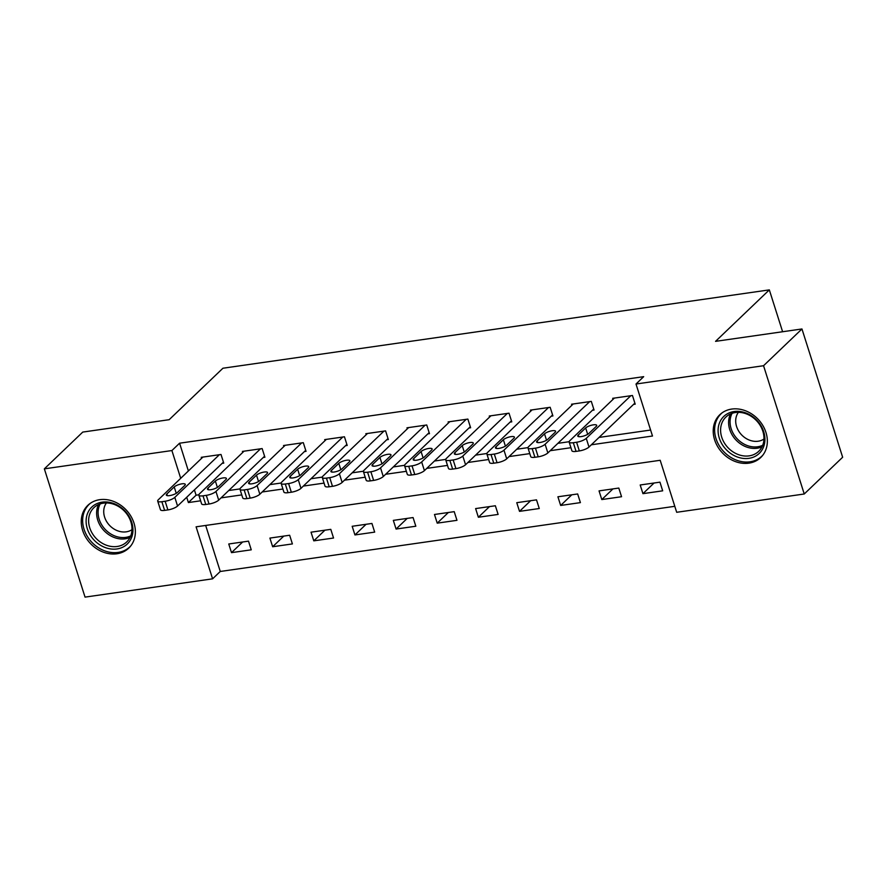 <?xml version="1.0" encoding="UTF-8"?>
<svg xmlns="http://www.w3.org/2000/svg" width="887" height="887" viewBox="0 0 887 887"><rect width="100%" height="100%" fill="white"/><g stroke="black" fill="none" stroke-linecap="round" stroke-linejoin="round"><path stroke-width="1.33" d="M99.732 499.68A29.604 24.514 46.3 0 1 130.799 516.034A29.604 24.514 46.3 0 1 128.781 548.111A29.604 24.514 46.3 0 1 116.884 553.765A29.604 24.514 46.3 0 1 85.817 537.422A29.604 24.514 46.3 0 1 87.835 505.346A29.604 24.514 46.3 0 1 99.732 499.68M731.708 409.073A29.604 24.514 46.3 0 1 762.776 425.416A29.604 24.514 46.3 0 1 760.747 457.504A29.604 24.514 46.3 0 1 748.861 463.158A29.604 24.514 46.3 0 1 717.794 446.815A29.604 24.514 46.3 0 1 719.812 414.728A29.604 24.514 46.3 0 1 731.708 409.073M44.35 468.846L82.757 432.08L169.162 419.695L222.936 368.227L769.328 289.883L715.554 341.351L801.959 328.966L842.65 457.237L804.243 493.992L676.692 512.287L660.194 460.286L196.094 526.823L212.592 578.834L85.041 597.117L44.35 468.846L171.901 450.552L180.704 478.326M205.673 525.448L220.264 571.472L674.796 506.311M220.264 571.472L212.592 578.834M659.95 482.162L640.192 484.989L642.942 493.66L662.689 490.821L659.95 482.162M618.804 488.061L599.047 490.888L601.796 499.558L621.554 496.72L618.804 488.061M577.659 493.959L557.912 496.787L560.662 505.457L580.408 502.619L577.659 493.959M536.513 499.858L516.766 502.685L519.516 511.355L539.263 508.528L536.513 499.858M495.367 505.756L475.62 508.584L478.37 517.254L498.117 514.427L495.367 505.756M454.222 511.655L434.475 514.482L437.224 523.153L456.971 520.325L454.222 511.655M413.076 517.553L393.329 520.381L396.079 529.051L415.826 526.224L413.076 517.553M371.93 523.452L352.183 526.279L354.933 534.95L374.68 532.122L371.93 523.452M330.796 529.351L311.038 532.189L313.787 540.848L333.545 538.021L330.796 529.351M289.65 535.249L269.903 538.087L272.653 546.747L292.4 543.919L289.65 535.249M248.504 541.148L228.757 543.986L231.507 552.645L251.254 549.818L248.504 541.148M591.352 444.786L652.499 436.016L636.001 384.016L643.685 376.665L179.584 443.201L188.388 470.975M194.397 489.912L196.071 495.201L198.832 494.813M228.735 490.522L239.978 488.914M269.881 484.624L281.124 483.016M311.027 478.725L322.258 477.117M352.172 472.826L363.404 471.219M393.318 466.928L404.55 465.309M434.453 461.029L445.695 459.411M475.598 455.131L486.841 453.512M516.744 449.232L527.987 447.613M557.89 443.334L569.132 441.715M599.035 437.424L650.603 430.04M633.551 404.394L635.203 404.15L632.453 395.491L612.706 398.318L613.028 399.35M592.405 410.293L594.057 410.049L591.307 401.39L571.561 404.217L571.882 405.248M551.27 416.191L552.911 415.948L550.162 407.288L530.415 410.116L530.736 411.147M510.125 422.09L511.766 421.846L509.016 413.187L489.269 416.014L489.591 417.045M468.979 427.989L470.62 427.756L467.87 419.085L448.123 421.913L448.456 422.944M427.833 433.887L429.474 433.654L426.736 424.984L406.978 427.811L407.31 428.842M386.688 439.786L388.34 439.553L385.59 430.882L365.832 433.71L366.165 434.741M345.542 445.684L347.194 445.451L344.444 436.781L324.697 439.608L325.019 440.639M304.396 451.583L306.048 451.35L303.299 442.68L283.552 445.518L283.873 446.538M263.262 457.481L264.903 457.248L262.153 448.578L242.406 451.416L242.728 452.437M222.116 463.38L223.757 463.147L221.007 454.477L201.26 457.315L201.582 458.335M782.611 331.738L769.328 289.883M801.959 328.966L763.552 365.721L804.243 493.992M179.584 443.201L171.901 450.552M636.001 384.016L763.552 365.721M186.713 497.263L188.388 502.563L200.628 500.8M221.051 497.873L241.774 494.902M262.197 491.975L282.92 489.003M303.343 486.076L324.065 483.105M344.489 480.177L365.211 477.206M385.634 474.279L406.346 471.307M426.78 468.38L447.491 465.409M467.915 462.482L488.637 459.51M509.06 456.583L529.783 453.612M550.206 450.685L570.929 447.713M196.071 495.201L188.388 502.563M654.085 482.994L642.942 493.66M242.639 541.99L231.507 552.645M283.785 536.092L272.653 546.747M324.93 530.193L313.787 540.848M366.076 524.295L354.933 534.95M407.211 518.396L396.079 529.051M448.356 512.498L437.224 523.153M489.502 506.599L478.37 517.254M530.648 500.7L519.516 511.355M571.793 494.802L560.662 505.457M612.939 488.903L601.796 499.558M630.801 395.724L586.252 438.366A7.595 2.173 -17.6 0 1 576.594 442.247L573.301 442.724A7.595 2.173 -17.6 0 1 569.144 442.081A7.595 2.173 -17.6 0 1 569.798 440.728L614.347 398.086M569.144 442.081L571.893 450.74A7.595 2.173 162.4 0 0 576.051 451.394L579.344 450.918A7.595 2.173 162.4 0 0 589.001 447.037L634.87 403.13M588.824 433.499A6.076 1.73 162.4 0 1 582.548 436.326A6.076 1.73 162.4 0 1 577.759 436.094A6.076 1.73 162.4 0 1 578.291 435.007L585.664 427.944A6.076 1.73 162.4 0 1 591.928 425.117A6.076 1.73 162.4 0 1 596.718 425.361A6.076 1.73 162.4 0 1 596.197 426.436L588.824 433.499M589.667 401.623L545.106 444.265A7.595 2.173 -17.6 0 1 535.449 448.146L532.156 448.622A7.595 2.173 -17.6 0 1 527.998 447.979A7.595 2.173 -17.6 0 1 528.652 446.627L573.202 403.984M527.998 447.979L530.748 456.639A7.595 2.173 162.4 0 0 534.905 457.293L538.198 456.816A7.595 2.173 162.4 0 0 547.856 452.935L593.736 409.029M547.678 439.398A6.076 1.73 162.4 0 1 541.403 442.225A6.076 1.73 162.4 0 1 536.624 441.992A6.076 1.73 162.4 0 1 537.145 440.906L544.518 433.854A6.076 1.73 162.4 0 1 550.783 431.015A6.076 1.73 162.4 0 1 555.572 431.259A6.076 1.73 162.4 0 1 555.051 432.335L547.678 439.398M548.521 407.521L503.96 450.164A7.595 2.173 -17.6 0 1 494.303 454.055L491.01 454.521A7.595 2.173 -17.6 0 1 486.852 453.878A7.595 2.173 -17.6 0 1 487.506 452.525L532.056 409.883M486.852 453.878L489.602 462.548A7.595 2.173 162.4 0 0 493.76 463.191L497.053 462.715A7.595 2.173 162.4 0 0 506.71 458.834L552.59 414.928M506.532 445.296A6.076 1.73 162.4 0 1 500.268 448.123A6.076 1.73 162.4 0 1 495.478 447.891A6.076 1.73 162.4 0 1 495.999 446.804L503.372 439.752A6.076 1.73 162.4 0 1 509.637 436.914A6.076 1.73 162.4 0 1 514.427 437.158A6.076 1.73 162.4 0 1 513.906 438.233L506.532 445.296M507.375 413.42L462.814 456.062A7.595 2.173 -17.6 0 1 453.157 459.954L449.875 460.42A7.595 2.173 -17.6 0 1 445.706 459.776A7.595 2.173 -17.6 0 1 446.361 458.424L490.91 415.781M445.706 459.776L448.456 468.447A7.595 2.173 162.4 0 0 452.625 469.09L455.907 468.613A7.595 2.173 162.4 0 0 465.564 464.733L511.444 420.826M465.387 451.195A6.076 1.73 162.4 0 1 459.122 454.022A6.076 1.73 162.4 0 1 454.332 453.789A6.076 1.73 162.4 0 1 454.854 452.703L462.227 445.651A6.076 1.73 162.4 0 1 468.491 442.813A6.076 1.73 162.4 0 1 473.281 443.056A6.076 1.73 162.4 0 1 472.76 444.132L465.387 451.195M466.229 419.318L421.669 461.961A7.595 2.173 -17.6 0 1 412.023 465.852L408.73 466.318A7.595 2.173 -17.6 0 1 404.561 465.675A7.595 2.173 -17.6 0 1 405.215 464.322L449.776 421.68M404.561 465.675L407.31 474.345A7.595 2.173 162.4 0 0 411.479 474.988L414.772 474.512A7.595 2.173 162.4 0 0 424.418 470.631L470.298 426.725M424.241 457.093A6.076 1.73 162.4 0 1 417.977 459.921A6.076 1.73 162.4 0 1 413.187 459.688A6.076 1.73 162.4 0 1 413.708 458.601L421.081 451.55A6.076 1.73 162.4 0 1 427.357 448.722A6.076 1.73 162.4 0 1 432.135 448.955A6.076 1.73 162.4 0 1 431.614 450.042L424.241 457.093M718.559 425.993A25.623 21.221 46.3 0 1 746.189 413.076A25.623 21.221 46.3 0 1 764.461 443.877A25.623 21.221 46.3 0 1 736.831 456.794A25.623 21.221 46.3 0 1 718.559 425.993M763.53 442.48A23.716 19.647 -133.7 0 0 751.854 416.724A23.716 19.647 -133.7 0 0 725.876 417.067A23.716 19.647 -133.7 0 0 721.031 425.926A23.716 19.647 -133.7 0 0 732.706 451.683A23.716 19.647 -133.7 0 0 758.684 451.339A23.716 19.647 -133.7 0 0 763.53 442.48M763.951 439.043A18.682 15.467 46.3 0 1 744.149 437.147A18.682 15.467 46.3 0 1 736.033 417.644A18.682 15.467 46.3 0 1 738.394 412.333M722.229 412.754A29.415 24.359 -133.7 0 0 721.175 413.686A29.415 24.359 -133.7 0 0 715.155 424.673A29.415 24.359 -133.7 0 0 729.635 456.617A29.415 24.359 -133.7 0 0 761.844 456.184A29.415 24.359 -133.7 0 0 762.831 455.175M116.962 548.953A25.623 21.221 46.3 0 1 87.314 528.741A25.623 21.221 46.3 0 1 102.116 502.153A25.623 21.221 46.3 0 1 131.753 522.365A25.623 21.221 46.3 0 1 116.962 548.953M103.435 503.151A23.716 19.647 -133.7 0 0 93.9 507.674A23.716 19.647 -133.7 0 0 92.281 533.386A23.716 19.647 -133.7 0 0 117.184 546.481A23.716 19.647 -133.7 0 0 126.708 541.957A23.716 19.647 -133.7 0 0 128.327 516.245A23.716 19.647 -133.7 0 0 103.435 503.151M131.986 529.661A18.682 15.467 46.3 0 1 126.209 531.834A18.682 15.467 46.3 0 1 107.327 522.643A18.682 15.467 46.3 0 1 106.418 502.951M90.252 503.361A29.415 24.359 -133.7 0 0 89.199 504.304A29.415 24.359 -133.7 0 0 87.192 536.18A29.415 24.359 -133.7 0 0 118.06 552.424A29.415 24.359 -133.7 0 0 129.879 546.802A29.415 24.359 -133.7 0 0 130.855 545.793M425.084 425.217L380.534 467.859A7.595 2.173 -17.6 0 1 370.877 471.751L367.584 472.217A7.595 2.173 -17.6 0 1 363.415 471.574A7.595 2.173 -17.6 0 1 364.069 470.221L408.63 427.578M363.415 471.574L366.165 480.244A7.595 2.173 162.4 0 0 370.334 480.887L373.627 480.41A7.595 2.173 162.4 0 0 383.284 476.53L429.153 432.623M383.095 462.992A6.076 1.73 162.4 0 1 376.831 465.819A6.076 1.73 162.4 0 1 372.041 465.586A6.076 1.73 162.4 0 1 372.562 464.5L379.935 457.448A6.076 1.73 162.4 0 1 386.211 454.621A6.076 1.73 162.4 0 1 390.99 454.854A6.076 1.73 162.4 0 1 390.468 455.94L383.095 462.992M383.938 431.115L339.388 473.758A7.595 2.173 -17.6 0 1 329.731 477.649L326.438 478.115A7.595 2.173 -17.6 0 1 322.28 477.472A7.595 2.173 -17.6 0 1 322.923 476.119L367.484 433.477M322.28 477.472L325.03 486.143A7.595 2.173 162.4 0 0 329.188 486.786L332.481 486.32A7.595 2.173 162.4 0 0 342.138 482.428L388.007 438.522M341.95 468.89A6.076 1.73 162.4 0 1 335.685 471.729A6.076 1.73 162.4 0 1 330.895 471.485A6.076 1.73 162.4 0 1 331.416 470.398L338.801 463.347A6.076 1.73 162.4 0 1 345.065 460.519A6.076 1.73 162.4 0 1 349.855 460.752A6.076 1.73 162.4 0 1 349.334 461.839L341.95 468.89M342.792 437.014L298.243 479.667A7.595 2.173 -17.6 0 1 288.585 483.548L285.292 484.014A7.595 2.173 -17.6 0 1 281.135 483.371A7.595 2.173 -17.6 0 1 281.789 482.018L326.338 439.375M281.135 483.371L283.884 492.041A7.595 2.173 162.4 0 0 288.042 492.684L291.335 492.218A7.595 2.173 162.4 0 0 300.992 488.327L346.861 444.42M300.815 474.789A6.076 1.73 162.4 0 1 294.539 477.627A6.076 1.73 162.4 0 1 289.75 477.383A6.076 1.73 162.4 0 1 290.282 476.308L297.655 469.245A6.076 1.73 162.4 0 1 303.919 466.418A6.076 1.73 162.4 0 1 308.709 466.651A6.076 1.73 162.4 0 1 308.188 467.737L300.815 474.789M301.647 442.912L257.097 485.566A7.595 2.173 -17.6 0 1 247.44 489.447L244.147 489.923A7.595 2.173 -17.6 0 1 239.989 489.269A7.595 2.173 -17.6 0 1 240.643 487.917L285.193 445.274M239.989 489.269L242.739 497.94A7.595 2.173 162.4 0 0 246.896 498.583L250.189 498.117A7.595 2.173 162.4 0 0 259.847 494.225L305.727 450.319M259.669 480.687A6.076 1.73 162.4 0 1 253.394 483.526A6.076 1.73 162.4 0 1 248.615 483.282A6.076 1.73 162.4 0 1 249.136 482.206L256.509 475.144A6.076 1.73 162.4 0 1 262.774 472.316A6.076 1.73 162.4 0 1 267.564 472.549A6.076 1.73 162.4 0 1 267.042 473.636L259.669 480.687M260.512 448.811L215.951 491.465A7.595 2.173 -17.6 0 1 206.294 495.345L203.001 495.822A7.595 2.173 -17.6 0 1 198.843 495.168A7.595 2.173 -17.6 0 1 199.497 493.815L244.047 451.173M198.843 495.168L201.593 503.838A7.595 2.173 162.4 0 0 205.751 504.481L209.044 504.016A7.595 2.173 162.4 0 0 218.701 500.124L264.581 456.217M218.524 486.586A6.076 1.73 162.4 0 1 212.248 489.424A6.076 1.73 162.4 0 1 207.469 489.18A6.076 1.73 162.4 0 1 207.99 488.105L215.364 481.042A6.076 1.73 162.4 0 1 221.628 478.215A6.076 1.73 162.4 0 1 226.418 478.448A6.076 1.73 162.4 0 1 225.897 479.534L218.524 486.586M219.366 454.721L174.806 497.363A7.595 2.173 -17.6 0 1 165.148 501.244L161.866 501.72A7.595 2.173 -17.6 0 1 157.698 501.066A7.595 2.173 -17.6 0 1 158.352 499.725L202.901 457.071M157.698 501.066L160.447 509.737A7.595 2.173 162.4 0 0 164.616 510.38L167.898 509.914A7.595 2.173 162.4 0 0 177.555 506.022L223.435 462.116M177.378 492.496A6.076 1.73 162.4 0 1 171.113 495.323A6.076 1.73 162.4 0 1 166.324 495.079A6.076 1.73 162.4 0 1 166.845 494.004L174.218 486.941A6.076 1.73 162.4 0 1 180.482 484.114A6.076 1.73 162.4 0 1 185.272 484.346A6.076 1.73 162.4 0 1 184.751 485.433L177.378 492.496M589.001 447.037L586.252 438.366M579.344 450.918L576.594 442.247M576.051 451.394L573.301 442.724M578.291 435.007L578.812 436.67M585.664 427.944L587.682 434.331M547.856 452.935L545.106 444.265M538.198 456.816L535.449 448.146M534.905 457.293L532.156 448.622M537.145 440.906L537.666 442.569M544.518 433.854L546.536 440.229M506.71 458.834L503.96 450.164M497.053 462.715L494.303 454.055M493.76 463.191L491.01 454.521M495.999 446.804L496.52 448.467M503.372 439.752L505.402 446.128M465.564 464.733L462.814 456.062M455.907 468.613L453.157 459.954M452.625 469.09L449.875 460.42M454.854 452.703L455.386 454.366M462.227 445.651L464.256 452.026M424.418 470.631L421.669 461.961M414.772 474.512L412.023 465.852M411.479 474.988L408.73 466.318M413.708 458.601L414.24 460.264M421.081 451.55L423.11 457.925M762.022 446.815A23.716 19.647 46.3 0 1 738.039 441.97A23.716 19.647 46.3 0 1 729.036 418.265A23.716 19.647 46.3 0 1 730.544 413.93M732.108 413.32A22.94 19.004 -133.7 0 0 730.489 417.81A22.94 19.004 -133.7 0 0 739.348 440.872A22.94 19.004 -133.7 0 0 762.698 445.274M130.045 537.422A23.716 19.647 46.3 0 1 125.189 538.819A23.716 19.647 46.3 0 1 102.193 528.508A23.716 19.647 46.3 0 1 98.568 504.548M100.131 503.927A22.94 19.004 -133.7 0 0 103.358 527.244A22.94 19.004 -133.7 0 0 125.721 537.378A22.94 19.004 -133.7 0 0 130.722 535.892M383.284 476.53L380.534 467.859M373.627 480.41L370.877 471.751M370.334 480.887L367.584 472.217M372.562 464.5L373.094 466.163M379.935 457.448L381.964 463.834M342.138 482.428L339.388 473.758M332.481 486.32L329.731 477.649M329.188 486.786L326.438 478.115M331.416 470.398L331.949 472.072M338.801 463.347L340.819 469.733M300.992 488.327L298.243 479.667M291.335 492.218L288.585 483.548M288.042 492.684L285.292 484.014M290.282 476.308L290.803 477.971M297.655 469.245L299.673 475.632M259.847 494.225L257.097 485.566M250.189 498.117L247.44 489.447M246.896 498.583L244.147 489.923M249.136 482.206L249.657 483.87M256.509 475.144L258.527 481.53M218.701 500.124L215.951 491.465M209.044 504.016L206.294 495.345M205.751 504.481L203.001 495.822M207.99 488.105L208.512 489.768M215.364 481.042L217.393 487.429M177.555 506.022L174.806 497.363M167.898 509.914L165.148 501.244M164.616 510.38L161.866 501.72M166.845 494.004L167.377 495.667M174.218 486.941L176.247 493.327M761.844 456.184L762.62 455.441M721.175 413.686L721.951 412.943M129.879 546.802L130.644 546.059M89.199 504.304L89.975 503.561"/></g></svg>
